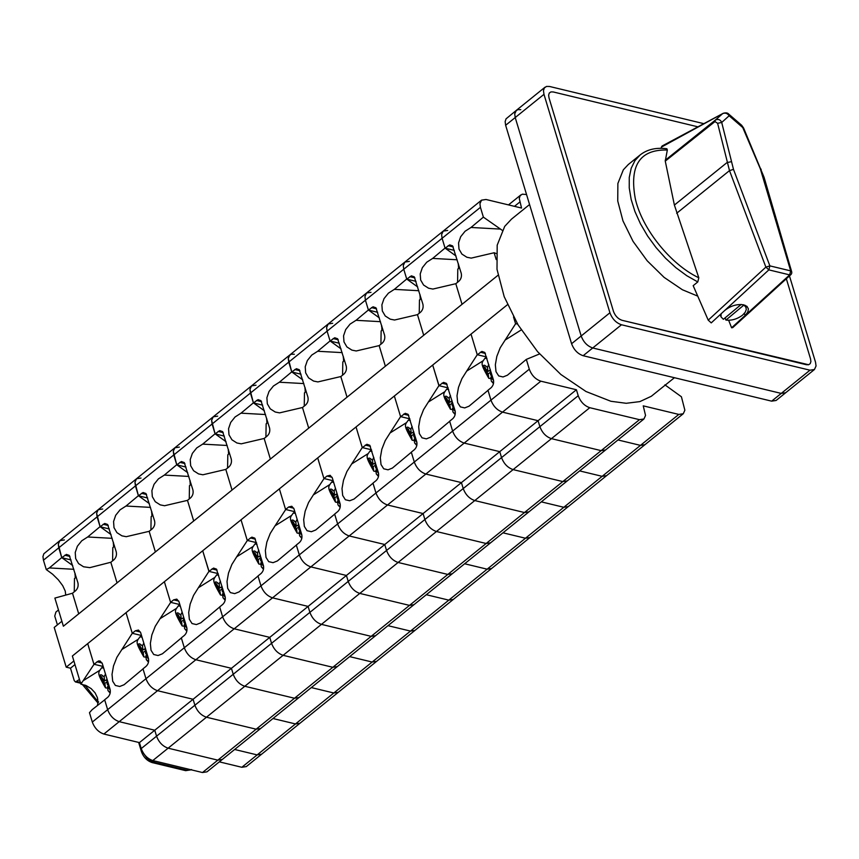 <?xml version="1.0" encoding="UTF-8"?>
<svg xmlns="http://www.w3.org/2000/svg" width="859" height="859" viewBox="0 0 859 859"><rect width="100%" height="100%" fill="white"/><g stroke="black" fill="none" stroke-linecap="round" stroke-linejoin="round"><path stroke-width="1.29" d="M529.563 204.539L511.492 219.131L504.705 226.379L497.189 245.18L497.007 269.307L504.19 296.677L518.095 324.927L537.551 351.621L560.863 374.481L586.021 391.521L610.878 401.271L626.211 403.29L639.858 401.604L651.305 396.278L674.433 377.713M806.343 364.71L808.63 364.742L810.23 363.625L810.896 361.553L810.52 358.815L786.35 278.767L810.52 358.815L810.896 361.553L810.23 363.625L808.63 364.742L622.131 320.321L806.343 364.71M697.691 126.778L553.185 91.945L550.898 91.924L549.298 93.03L548.633 95.113L549.008 97.851L613.455 311.323C615.205 315.94 618.093 318.936 622.131 320.321C618.093 318.936 615.205 315.94 613.455 311.323L549.008 97.851L548.633 95.113L549.298 93.03L550.898 91.924L553.185 91.945L697.691 126.778M64.35 539.946L59.883 540.633L58.283 544.177L61.73 557.609L49.35 567.928L46.279 569.571L52.624 574.22L58.315 579.804L62.696 585.645L65.241 591.078L65.724 594.997M61.902 557.727L72.704 565.533M72.51 593.225L78.717 613.841L498.005 275.277L63.383 626.222L78.717 613.841L72.489 593.236L54.879 598.079L63.383 626.222L61.88 621.261L54.214 627.446L66.207 667.164L73.874 660.979L72.371 656.008L80.875 684.151L94.05 664.265M92.31 722.043L107.643 709.663C109.973 715.815 113.828 719.81 119.208 721.657L154.76 730.225L139.426 742.606L103.875 734.037C98.495 732.19 94.64 728.196 92.31 722.043L89.476 712.669L92.149 709.663L104.691 699.87L107.643 709.663L104.658 699.774L107.729 697.304C109.963 695.124 110.747 692.44 110.059 689.24L102.328 663.62L100.138 661.022L98.57 660.947L93.921 664.232L87.704 643.627L507.476 304.677L72.371 656.008L87.704 643.627L93.932 664.254M140.414 632.031L135.325 630.807L138.471 630.066L140.661 632.675L148.392 658.295C149.069 661.494 148.296 664.179 146.051 666.348L142.991 668.828L145.976 678.707L107.643 709.663C109.973 715.815 113.828 719.81 119.208 721.657L154.76 730.225L156.563 736.184C158.894 742.337 162.748 746.331 168.128 748.178L217.821 760.151L222.288 759.463L643.939 418.988L645.538 415.455L643.241 405.856L678.803 414.425L683.27 413.737L684.87 410.205L681.412 396.772L664.898 384.843M219.324 761.858L241.819 767.28L257.152 754.9L234.657 749.477L257.152 754.9L261.619 754.213L683.27 413.737M43.444 560.197L58.777 547.817L58.283 544.177L59.883 540.633L43.83 553.776L42.95 556.557L43.444 560.197L46.279 569.571M241.819 767.28L246.286 766.593L261.619 754.213L257.152 754.9L295.485 723.944L299.952 723.267L295.485 723.944L333.818 692.998L338.285 692.311L333.818 692.998L372.151 662.042L376.618 661.355L372.151 662.042L410.484 631.086L414.951 630.409L410.484 631.086L448.817 600.14L453.273 599.453L448.817 600.14L487.139 569.184L491.606 568.497L487.139 569.184L525.472 538.239L529.939 537.551L525.472 538.239L563.805 507.282L568.271 506.595L563.805 507.282L602.138 476.326L606.604 475.639L602.138 476.326L640.47 445.381L644.937 444.694L640.47 445.381L678.803 414.425M139.426 742.606L141.23 748.565C143.56 754.717 147.415 758.712 152.795 760.559L202.488 772.531L206.955 771.844L222.288 759.463L217.821 760.151L256.154 729.194L260.621 728.518L256.154 729.194L294.487 698.249L298.953 697.562L294.487 698.249L332.82 667.293L337.286 666.605L332.82 667.293L371.152 636.347L375.619 635.66L371.152 636.347L409.485 605.391L413.952 604.704L409.485 605.391L447.818 574.435L452.285 573.748L447.818 574.435L486.151 543.489L490.607 542.802L486.151 543.489L524.473 512.533L528.94 511.846L524.473 512.533L562.806 481.577L567.273 480.9L562.806 481.577L601.139 450.631L605.606 449.944L601.139 450.631L639.472 419.675L643.939 418.988M80.875 684.151L86.254 685.632L91.172 688.628L95.048 692.794L97.411 697.637L98.001 702.598L97.411 705.55M73.842 569.292L49.35 567.928M99.59 670.407L83.366 680.607M74.958 664.587L70.492 668.195L74.239 680.607L75.452 681.949L79.457 679.48M57.413 624.869L54.751 616.075L55.921 612.038L58.476 609.976M214.589 577.559L198.365 587.749L193.565 595.362L190.172 604.027L188.69 612.435L189.345 619.285L192.04 623.548L196.378 624.579L200.727 622.85L219.679 607.012L222.631 616.805L219.657 606.926L222.717 604.446C224.961 602.266 225.734 599.582 225.058 596.382L216.457 569.109L213.569 568.089L208.92 571.375L202.703 550.769L209.038 571.407M252.911 546.603L236.697 556.793L231.898 564.417L228.505 573.082L227.023 581.479L227.678 588.329L230.373 592.603L234.711 593.623L239.06 591.905L258.011 576.056L260.964 585.849C263.294 592.001 267.149 595.996 272.539 597.843L308.091 606.411L309.895 612.37C312.214 618.523 316.069 622.517 321.459 624.364L371.152 636.347L321.459 624.364L359.792 593.408L409.485 605.391L359.792 593.408L398.114 562.462L447.818 574.435L398.114 562.462L436.447 531.506L486.151 543.489L436.447 531.506L474.78 500.561L524.473 512.533L474.78 500.561L513.113 469.605L562.806 481.577L513.113 469.605L551.446 438.648L601.139 450.631L551.446 438.648L589.779 407.703L639.472 419.675M236.697 556.793L247.371 540.451M176.256 608.505L160.032 618.705L155.243 626.318L151.839 634.984L150.357 643.38L151.012 650.242L153.718 654.504L158.045 655.524L162.394 653.806L181.346 637.969L184.309 647.75L260.964 585.849L257.99 575.97L261.05 573.49C263.294 571.321 264.067 568.637 263.391 565.437L254.79 538.153L251.902 537.143L247.252 540.418L241.035 519.824L247.263 540.44M217.671 416.143L213.204 416.83L211.615 420.362L215.061 433.795L202.681 444.124L196.732 447.936L192.362 453.38L190.226 459.619L190.655 465.718L193.586 470.743L198.569 473.921L202.896 474.78L225.81 469.411L232.037 490.038L225.81 469.411M215.233 433.924L226.035 441.719M387.989 625.674L410.484 631.086L387.989 625.674M179.348 447.099L174.882 447.775L173.282 451.319L176.761 464.837L181.399 461.551L184.288 462.572L192.888 489.845C193.576 493.045 192.792 495.729 190.558 497.909L187.487 500.378L193.704 520.983L187.487 500.368L164.563 505.736L160.236 504.877L155.254 501.699L152.322 496.674L151.893 490.575L154.029 484.326L158.4 478.892L164.348 475.081L176.729 464.751L173.776 454.959L212.109 424.002L215.083 433.881L219.732 430.606L222.621 431.615L231.221 458.899C231.909 462.099 231.125 464.783 228.891 466.952L225.82 469.433M349.656 656.62L372.151 662.042L349.656 656.62M178.747 601.085L173.658 599.85L176.804 599.12L178.983 601.719L186.725 627.338C187.402 630.538 186.628 633.223 184.384 635.402L181.324 637.872L184.309 647.75C186.628 653.903 190.494 657.908 195.873 659.744L234.206 628.799C228.816 626.952 224.961 622.958 222.631 616.805C224.961 622.958 228.816 626.952 234.206 628.799L269.758 637.367L271.562 643.327C273.892 649.479 277.747 653.474 283.126 655.32L332.82 667.293L283.126 655.32L321.459 624.364C316.069 622.517 312.214 618.523 309.895 612.37L348.217 581.414C350.547 587.567 354.402 591.572 359.792 593.408C354.402 591.572 350.547 587.567 348.217 581.414L386.55 550.469C388.88 556.621 392.735 560.616 398.114 562.462C392.735 560.616 388.88 556.621 386.55 550.469L424.883 519.512C427.213 525.665 431.068 529.659 436.447 531.506C431.068 529.659 427.213 525.665 424.883 519.512L463.216 488.556C465.546 494.72 469.401 498.714 474.78 500.561C469.401 498.714 465.546 494.72 463.216 488.556L501.549 457.611C503.879 463.763 507.733 467.758 513.113 469.605C507.733 467.758 503.879 463.763 501.549 457.611L539.881 426.655C542.212 432.807 546.066 436.812 551.446 438.648C546.066 436.812 542.212 432.807 539.881 426.655L578.214 395.709C580.544 401.862 584.399 405.856 589.779 407.703M291.244 515.647L275.03 525.848L270.231 533.46L266.838 542.126L265.356 550.522L266.011 557.384L268.706 561.646L273.033 562.677L277.382 560.948L296.344 545.111L299.297 554.893L260.964 585.849C263.294 592.001 267.149 595.996 272.539 597.843L234.206 628.799L269.758 637.367L346.424 575.466L348.217 581.414L346.424 575.466L384.757 544.509L386.55 550.469L384.757 544.509L423.09 513.553L424.883 519.512L423.09 513.553L461.423 482.608L463.216 488.556L461.423 482.608L499.755 451.651L501.549 457.611L499.755 451.651L538.078 420.695L539.881 426.655L538.078 420.695L576.41 389.75L578.214 395.709M218.175 573.608L208.92 571.375M186.016 467.071L176.761 464.837M227.173 445.477L202.681 444.124M225.241 599.679L222.964 597.724L222.535 593.816L225.23 597.155M224.339 594.031L222.277 591.486L221.847 587.567L222.825 588.995M222.696 595.33L220.473 594.976L219.84 590.487L215.319 584.904L218.229 586.482M219.152 584.238C216.855 581.876 215.491 581.318 215.061 582.563L219.582 588.147L219.163 583.755L220.484 581.232M222.535 593.816L223.619 593.139M222.964 597.724L225.133 600.237M222.041 586.418L221.847 587.567M222.019 589.113L219.84 590.487M219.582 588.147L221.966 586.654M216.844 583.97L217.102 586.3M190.215 484.497L190.064 480.503M190.172 480.857L189.925 481.48M189.474 485.936L191.127 484.004M275.03 525.848L285.703 509.505M279.368 488.868L285.585 509.484L279.368 488.868M256.003 385.186L251.537 385.874L249.937 389.406L253.394 402.839L241.014 413.168L235.065 416.98L230.695 422.424L228.558 428.673L228.988 434.772L231.919 439.787L236.901 442.976L241.229 443.835L264.142 438.466L270.37 459.082L264.153 438.477L267.213 436.007C269.458 433.827 270.231 431.143 269.554 427.943L260.953 400.659L258.065 399.65L253.416 402.935L250.441 393.057L288.764 362.101L291.727 371.893L279.347 382.223L273.398 386.035L269.028 391.468L266.891 397.717L267.321 403.816L270.252 408.841L275.234 412.019L279.562 412.878L302.475 407.51L308.703 428.126L302.475 407.51M253.566 402.968L264.368 410.774M293.746 508.227L288.656 506.993L291.802 506.262L293.982 508.861L301.713 534.481C302.4 537.68 301.627 540.365 299.383 542.544L296.312 545.014L299.297 554.893C301.627 561.045 305.482 565.05 310.861 566.886L346.424 575.466L310.861 566.886L349.194 535.941L384.757 544.509L349.194 535.941L387.527 504.985L423.09 513.553L387.527 504.985L425.86 474.039L461.423 482.608L425.86 474.039L464.193 443.083L499.755 451.651L464.193 443.083L502.526 412.127L538.078 420.695L502.526 412.127L540.859 381.181L576.41 389.75M426.322 594.718L448.817 600.14L426.322 594.718M329.577 484.701L313.363 494.891L308.564 502.504L305.17 511.169L303.678 519.577L304.344 526.427L307.039 530.69L311.366 531.721L315.715 529.992L334.677 514.154L337.63 523.947L299.297 554.893C301.627 561.045 305.482 565.05 310.861 566.886L272.539 597.843L308.091 606.411L309.895 612.37L271.562 643.327C273.892 649.479 277.747 653.474 283.126 655.32L244.794 686.266L294.487 698.249L244.794 686.266C239.414 684.43 235.559 680.425 233.229 674.272C235.559 680.425 239.414 684.43 244.794 686.266L206.461 717.222L256.154 729.194L206.461 717.222C201.081 715.375 197.226 711.381 194.896 705.228C197.226 711.381 201.081 715.375 206.461 717.222L168.128 748.178L217.821 760.151L202.488 772.531M141.016 478.044L136.549 478.731L213.204 416.83L211.615 420.362L212.109 424.002L250.441 393.057L249.937 389.406L251.537 385.874L289.87 354.917L288.27 358.461L291.749 371.979L296.398 368.694L299.286 369.714L307.887 396.987C308.564 400.187 307.79 402.871 305.546 405.051L302.486 407.531M256.508 542.652L247.252 540.418M224.339 436.114L215.083 433.881M265.506 414.532L241.014 413.168M263.573 568.733L261.297 566.779L260.868 562.86L263.563 566.199M262.671 563.085L260.61 560.53L260.18 556.621L261.157 558.049M261.029 564.374L258.806 564.019L258.172 559.531L253.652 553.948L256.562 555.526M257.485 553.282C255.187 550.92 253.824 550.361 253.394 551.618L257.915 557.201L257.496 552.809L258.806 550.275M260.868 562.86L261.952 562.183M261.297 566.779L263.466 569.281M260.374 555.462L260.18 556.621M260.352 558.157L258.172 559.531M257.915 557.201L260.298 555.698M255.177 553.013L255.434 555.354M228.548 453.541L228.397 449.558M228.505 449.901L228.258 450.524M227.807 454.991L229.46 453.058M313.363 494.891L324.036 478.549M317.701 457.911L323.918 478.538L317.701 457.911M288.656 506.993L285.585 509.473L294.841 511.706M294.336 354.241L291.287 354.209L289.161 355.69L288.27 358.461L288.764 362.101L327.096 331.144L330.06 340.937L317.68 351.267L311.731 355.078L307.361 360.522L305.224 366.772L305.654 372.86L308.585 377.885L313.567 381.063L317.894 381.922L340.808 376.553L347.036 397.18L340.819 376.575L343.879 374.094C346.123 371.926 346.896 369.241 346.22 366.041L337.619 338.757L334.731 337.748L330.081 341.034L327.096 331.144L365.429 300.199L368.393 309.992L356.013 320.31L350.064 324.122L345.694 329.566L343.557 335.815L343.987 341.914L346.918 346.929L351.889 350.118L356.227 350.977L379.141 345.608L385.369 366.224L379.152 345.619L382.212 343.149C384.456 340.969 385.229 338.285 384.553 335.085L375.952 307.801L373.064 306.792L368.414 310.078L365.429 300.199L403.762 269.243L406.715 279.035L394.335 289.365L388.397 293.177L384.027 298.621L381.89 304.859L382.319 310.958L385.251 315.983L390.222 319.161L394.56 320.02L417.474 314.652L423.702 335.268L417.474 314.673L420.545 312.193C422.789 310.024 423.562 307.329 422.875 304.129L414.285 276.856L411.397 275.846L406.747 279.121L403.762 269.243L442.095 238.297L445.048 248.079L432.668 258.409L426.73 262.22L422.349 267.664L420.223 273.914L420.652 280.013L423.573 285.027L428.555 288.205L432.882 289.064L455.807 283.695L462.035 304.322L455.807 283.717L458.878 281.237C461.111 279.068 461.895 276.383 461.208 273.183L452.607 245.899L449.729 244.89L445.08 248.176L442.095 238.297L480.428 207.341L483.381 217.134L502.257 230.33M291.899 372.011L302.701 379.818M332.079 477.271L326.989 476.047L330.135 475.306L332.315 477.915L340.046 503.524C340.733 506.724 339.96 509.419 337.716 511.588L334.645 514.069L337.63 523.947C339.96 530.1 343.815 534.094 349.194 535.941C343.815 534.094 339.96 530.1 337.63 523.947L375.963 492.991C378.293 499.143 382.148 503.138 387.527 504.985C382.148 503.138 378.293 499.143 375.963 492.991L414.296 462.035C416.626 468.198 420.481 472.192 425.86 474.039C420.481 472.192 416.626 468.198 414.296 462.035L452.629 431.089C454.959 437.242 458.813 441.236 464.193 443.083C458.813 441.236 454.959 437.242 452.629 431.089L490.961 400.133C493.291 406.286 497.146 410.291 502.526 412.127C497.146 410.291 493.291 406.286 490.961 400.133L529.294 369.187C531.624 375.34 535.479 379.334 540.859 381.181M464.655 563.762L487.139 569.184L464.655 563.762M262.671 405.169L253.416 402.935M303.839 383.576L279.347 382.223M301.906 537.777L299.63 535.823L299.2 531.914L301.896 535.243M301.004 532.129L298.943 529.573L298.513 525.665L299.49 527.093M299.362 533.428L297.139 533.074L296.505 528.575L291.985 523.002L294.895 524.57M295.818 522.336C293.51 519.974 292.146 519.416 291.727 520.661L296.248 526.245L295.829 521.853L297.139 519.33M299.2 531.914L300.285 531.227M299.63 535.823L301.799 538.335M298.707 524.505L298.513 525.665M298.685 527.211L296.505 528.575M296.248 526.245L298.631 524.752M293.51 522.068L293.767 524.398M266.881 422.596L266.73 418.601M266.838 418.956L266.591 419.579M266.14 424.035L267.793 422.102M367.91 453.745L351.696 463.946L346.896 471.559L343.503 480.224L342.011 488.621L342.677 495.471L345.372 499.745L349.699 500.765L354.048 499.047L373.01 483.198L375.963 492.991L372.978 483.112L376.049 480.632C378.282 478.463 379.066 475.779 378.379 472.579L369.778 445.295L366.9 444.286L362.369 447.593M351.696 463.946L362.251 447.582L356.034 426.966L362.251 447.571L371.507 449.794M326.989 476.047L323.918 478.517L333.174 480.75M332.669 323.285L328.202 323.972L326.603 327.504L327.096 331.144L326.603 327.504L328.202 323.972L366.535 293.016L364.935 296.559L365.429 300.199L364.935 296.559L366.535 293.016L404.868 262.07L403.268 265.603L403.762 269.243L403.268 265.603L404.868 262.07L443.201 231.114L441.601 234.647L442.095 238.297L441.601 234.647L443.201 231.114L481.534 200.158L479.934 203.701L480.428 207.341M330.232 341.066L341.034 348.872M502.977 532.816L525.472 538.239L502.977 532.816M301.004 374.213L291.749 371.979M342.161 352.619L317.68 351.267M340.239 506.821L337.952 504.867L337.533 500.958L340.228 504.297M339.337 501.173L337.276 498.628L336.846 494.72L337.823 496.137M337.694 502.472L335.472 502.118L334.838 497.629L330.318 492.046L333.228 493.624M334.151 491.38C331.842 489.018 330.479 488.46 330.06 489.716L334.581 495.289L334.162 490.897L335.472 488.374M337.533 500.958L338.618 500.282M337.952 504.867L340.132 507.379M337.039 493.56L336.846 494.72M337.018 496.255L334.838 497.629M334.581 495.289L336.953 493.796M331.842 491.112L332.1 493.442M305.213 391.64L305.063 387.645M305.17 388L304.924 388.622M304.473 393.078L306.115 391.146M406.243 422.789L390.029 432.99L385.229 440.603L381.826 449.268L380.344 457.664L381.009 464.526L383.705 468.789L388.032 469.819L392.38 468.091L411.343 452.253L414.296 462.035L411.311 452.156L414.382 449.687C416.615 447.507 417.399 444.822 416.712 441.623L408.111 414.339L405.233 413.329L400.702 416.647M390.029 432.99L400.584 416.636L394.356 396.01L400.584 416.615L409.84 418.848M371.002 292.328L366.535 293.016M368.565 310.11L379.367 317.916M541.31 501.86L563.805 507.282L541.31 501.86M339.337 343.256L330.081 341.034M380.494 321.674L356.013 320.31M378.561 475.875L376.285 473.921L375.866 470.013L378.561 473.341M377.67 470.227L375.608 467.672L375.179 463.763L376.156 465.191M376.027 471.527L373.805 471.161L373.16 466.673L368.651 461.09L371.56 462.668M372.484 460.435C370.175 458.062 368.812 457.503 368.393 458.76L372.913 464.343L372.495 459.952L373.805 457.418M375.866 470.013L376.951 469.325M376.285 473.921L378.465 476.423M375.372 462.604L375.179 463.763M375.351 465.299L373.16 466.673M372.913 464.343L375.286 462.84M370.175 460.156L370.433 462.496M343.546 360.683L343.396 356.7M343.503 357.043L343.256 357.666M342.805 362.133L344.448 360.2M444.575 391.844L428.362 402.033L423.562 409.646L420.158 418.322L418.677 426.719L419.332 433.57L422.037 437.832L426.365 438.863L430.713 437.134L449.676 421.297L452.629 431.089L449.644 421.211L452.714 418.73C454.948 416.561 455.732 413.866 455.045 410.677L446.444 383.393L443.555 382.384L438.917 385.659L432.689 365.064L439.035 385.691M428.362 402.033L438.917 385.68M409.335 261.383L404.868 262.07M406.898 279.164L417.699 286.96M579.642 470.904L602.138 476.326L579.642 470.904M377.67 312.311L368.414 310.078M418.827 290.718L394.335 289.365M416.894 444.919L414.618 442.965L414.199 439.056L416.894 442.385M416.003 439.271L413.941 436.716L413.512 432.807L414.478 434.235M414.36 440.57L412.137 440.216L411.493 435.717L406.983 430.144L409.893 431.712M410.817 429.479C408.508 427.116 407.145 426.558 406.726 427.803L411.246 433.387L410.827 428.995L412.137 426.472M414.199 439.056L415.273 438.369M414.618 442.965L416.798 445.477M413.705 431.658L413.512 432.807M413.684 434.353L411.493 435.717M411.246 433.387L413.619 431.894M408.508 429.21L408.766 431.54M381.868 329.738L381.836 326.098M381.138 331.177L382.781 329.244M482.908 360.887L466.695 371.088L461.895 378.701L458.491 387.366L457.009 395.763L457.664 402.624L460.37 406.887L464.698 407.907L469.046 406.189L488.009 390.351L490.961 400.133L487.976 390.254L491.047 387.785C493.281 385.605 494.065 382.921 493.377 379.721L484.777 352.437L481.888 351.428L477.368 354.735M466.695 371.088L477.25 354.724L471.022 334.108L477.25 354.713L486.495 356.936M447.668 230.427L443.201 231.114M445.22 248.208L456.032 256.014M617.975 439.958L640.47 445.381L617.975 439.958M448.173 387.892L438.917 385.659M416.003 281.355L406.747 279.121M457.16 259.772L432.668 258.409M455.227 413.963L452.951 412.009L452.521 408.1L455.227 411.44M454.336 408.315L452.274 405.77L451.845 401.862L452.811 403.279M452.693 409.614L450.47 409.26L449.826 404.772L445.316 399.188L448.226 400.766M449.15 398.522C446.841 396.16 445.477 395.602 445.059 396.858L449.568 402.431L449.16 398.05L450.47 395.516M452.521 408.1L453.606 407.424M452.951 412.009L455.13 414.521M452.038 400.702L451.845 401.862M452.017 403.397L449.826 404.772M449.568 402.431L451.952 400.938M446.841 398.254L447.088 400.595M420.201 298.782L420.062 294.798M420.169 295.142L419.911 295.764M419.471 300.221L421.114 298.288M703.628 123.61L549.545 86.469L546.496 86.437L544.359 87.919L543.479 90.689L543.972 94.329L609.922 312.773C612.252 318.925 616.107 322.92 621.486 324.766L809.983 370.197L814.45 369.51L776.117 400.466L771.65 401.153L583.154 355.712C577.774 353.876 573.919 349.871 571.589 343.718L505.64 125.285L505.146 121.645L506.026 118.864L516.323 110.371L514.724 113.903L515.217 117.543L581.178 335.987C583.497 342.14 587.352 346.134 592.742 347.981L781.239 393.411L785.706 392.724L781.239 393.411L592.742 347.981C587.352 346.134 583.497 342.14 581.178 335.987L515.217 117.543L514.724 113.903L515.615 111.133L517.741 109.651L520.79 109.684M539.57 353.94L526.331 359.395L529.294 369.187M526.331 359.395L507.379 375.233L503.03 376.961L498.703 375.931L495.997 371.668L495.342 364.817L496.824 356.41L500.228 347.745L515.583 323.779L517.526 323.972M513.521 316.95L515.583 323.779M526.546 194.521L522.272 194.188L520.146 195.669L519.265 198.45L521.553 208.05L486.001 199.481L481.534 200.158M496.255 253.534L494.14 252.75L496.201 259.579M494.14 252.75L471.215 258.119L466.888 257.26L461.906 254.081L458.985 249.056L458.556 242.957L460.682 236.708L465.063 231.264L471 227.463L483.381 217.134M454.336 250.398L445.08 248.176M499.895 229.063L471 227.463M521.241 329.931L505.017 340.132M493.56 383.017L491.284 381.063L490.854 377.155L493.56 380.483M492.669 377.369L490.607 374.814L490.178 370.905L491.144 372.334M491.026 378.669L488.803 378.314L488.159 373.815L483.649 368.232L486.548 369.81M487.483 367.577C485.174 365.204 483.81 364.656 483.392 365.902L487.901 371.485L487.493 367.094L488.803 364.56M490.854 377.155L491.939 376.467M491.284 381.063L493.463 383.565M490.371 369.746L490.178 370.905M490.339 372.441L488.159 373.815M487.901 371.485L490.285 369.982M485.174 367.298L485.421 369.638M458.534 267.836L458.395 263.842M458.502 264.196L458.244 264.819M457.804 269.275L459.447 267.342M814.45 369.51L816.05 365.977L815.556 362.337L789.464 275.932M698.807 277.779L674.39 205.065L665.263 161.116L667.325 150.035C639.783 149.283 629.132 165.594 635.359 198.987C642.339 229.289 670.643 264.432 698.807 277.779L697.787 281.945L686.792 275.718L675.947 267.74L665.575 258.248L656.018 247.532L647.557 235.935L640.46 223.802L634.93 211.518L631.161 199.449L629.25 187.981L629.26 177.459L631.204 168.214L635.005 160.526L640.138 154.953L628.262 164.552L623.333 169.814L617.879 183.472L617.739 200.995L622.958 220.87L633.062 241.39L647.181 260.782L664.114 277.382L682.4 289.751L697.744 296.13M724.609 310.582L711.241 322.887L708.224 320.149L765.874 267.117L768.848 269.876L724.609 310.582C730.633 305.75 737.022 303.85 743.787 304.859L747.029 306.427L748.425 309.004L747.738 312.204L745.086 315.511L744.324 313.428M728.657 320.278L731.61 327.794L789.668 274.891L768.848 269.876L769.868 265.871L790.688 270.886L760.322 168.772L742.745 127.54L729.141 115.772L721.71 122.461L717.609 123.299L714.989 121.581L665.263 161.116M697.787 281.945L693.181 285.671L708.224 320.149M743.593 128.002L741.671 125.274L743.593 128.002L764.07 177.308L791.654 271.68L790.688 270.886L789.668 274.891L790.795 274.708L732.727 327.623L731.61 327.794M665.242 160.246L715.322 120.088C718.21 118.757 720.336 119.551 721.71 122.461L733.489 169.373L769.868 265.871L765.874 267.117L729.495 170.619L717.609 123.299M640.138 154.953C647.246 149.391 656.169 147.329 666.895 148.779L667.325 150.035M714.989 121.581L715.322 120.088L722.73 113.571L661.366 147.136L661.172 148.328M661.366 147.136L662.106 145.998L722.73 113.571C725.383 112.636 727.519 113.377 729.141 115.772L728.668 114.054C727.584 112.776 725.705 112.55 723.031 113.367L723.031 113.367M741.21 304.43L723.385 319.301L721.012 316.874L721.12 313.793M743.583 304.816L745.795 307.007L746.31 309.455L745.204 312.268L742.627 315.081C737.366 319.043 731.782 320.708 725.909 320.085L725.093 317.884M743.722 305.213L725.909 320.085M70.492 668.195L66.207 667.164M160.032 618.705L170.705 602.352M173.658 599.85L170.587 602.331L164.37 581.726L170.597 602.342M103.875 734.037L195.873 659.744C190.494 657.908 186.628 653.903 184.309 647.75L145.976 678.707C148.306 684.859 152.161 688.854 157.541 690.7C152.161 688.854 148.306 684.859 145.976 678.707L143.013 668.914L124.061 684.752L119.712 686.481L115.385 685.45L112.679 681.187L112.024 674.336L113.506 665.94L116.91 657.264L132.265 633.298L126.037 612.682L132.254 633.276L135.325 630.807M102.683 509L98.216 509.688L136.549 478.731L134.949 482.264L138.396 495.697L126.015 506.026L120.067 509.838L115.697 515.282L113.571 521.531L114 527.63L116.921 532.644L121.903 535.833L126.23 536.692L149.155 531.324L155.372 551.94L149.155 531.334L152.226 528.865C154.459 526.685 155.243 524.001 154.556 520.801L145.955 493.517L143.066 492.508L138.428 495.793L135.443 485.915L173.776 454.959L173.282 451.319L174.882 447.775M138.567 495.826L149.369 503.632M195.873 659.744L231.425 668.313L233.229 674.272L271.562 643.327L269.758 637.367L231.425 668.313L233.229 674.272L194.896 705.228L193.092 699.269L231.425 668.313L195.873 659.744M311.323 687.576L333.818 692.998L311.323 687.576M59.883 540.633L98.216 509.688L96.616 513.22L100.095 526.739L104.744 523.464L107.622 524.473L116.223 551.757C116.91 554.946 116.126 557.641 113.893 559.81L110.822 562.291L117.049 582.896L110.822 562.269L89.841 567.638L83.57 566.779L78.588 563.601L75.667 558.575L75.238 552.477L77.364 546.238L81.745 540.794L87.682 536.982L100.063 526.653L97.11 516.86L135.443 485.915L134.949 482.264L136.549 478.731M272.99 718.521L295.485 723.944L272.99 718.521M141.23 748.565L156.563 736.184L154.76 730.225L193.092 699.269L157.541 690.7L193.092 699.269L194.896 705.228L156.563 736.184C158.894 742.337 162.748 746.331 168.128 748.178L152.795 760.559M141.51 635.51L132.254 633.276M109.351 528.972L100.095 526.739M150.508 507.39L126.015 506.026M148.575 661.591L146.298 659.626L145.869 655.718L148.575 659.057M147.684 655.932L145.611 653.388L145.192 649.479L146.159 650.907M146.041 657.232L143.818 656.877L143.174 652.389L138.653 646.806L141.563 648.384M142.487 646.14C140.189 643.778 138.825 643.219 138.406 644.475L142.916 650.048L142.508 645.667L143.818 643.133M145.869 655.718L146.953 655.041M146.298 659.626L148.467 662.139M145.375 648.32L145.192 649.479M145.354 651.015L143.174 652.389M142.916 650.048L145.3 648.556M140.178 645.871L140.436 648.212M113.549 546.399L113.409 542.416M113.506 542.759L113.259 543.382M112.808 547.849L114.462 545.905M198.365 587.749L208.93 571.396M176.9 464.869L187.702 472.675M179.842 604.564L170.587 602.331M147.684 498.016L138.428 495.793M188.84 476.434L164.348 475.081M186.908 630.635L184.631 628.681L184.202 624.772L186.897 628.101M186.016 624.987L183.944 622.431L183.525 618.523L184.492 619.951M184.374 626.286L182.14 625.932L181.507 621.433L176.986 615.86L179.896 617.428M180.82 615.194C178.522 612.821 177.158 612.274 176.739 613.519L181.249 619.103L180.83 614.711L182.151 612.177M184.202 624.772L185.286 624.085M184.631 628.681L186.8 631.182M183.708 617.363L183.525 618.523M183.686 620.058L181.507 621.433M181.249 619.103L183.633 617.6M178.511 614.926L178.769 617.256M151.882 515.454L151.732 511.459M151.839 511.814L151.592 512.436M151.141 516.893L152.795 514.96M98.216 509.688L96.616 513.22L97.11 516.86L58.777 547.817L61.762 557.695L66.411 554.409L69.289 555.419L77.89 582.703C78.577 585.902 77.793 588.587 75.56 590.767L72.489 593.236M100.235 526.782L111.036 534.577M103.177 666.466L93.921 664.232M71.018 559.928L61.762 557.695M112.175 538.335L87.682 536.982M137.923 639.461L121.699 649.651M110.242 692.537L107.966 690.582L107.536 686.674L110.242 690.013M109.351 686.889L107.289 684.333L106.86 680.425L107.826 681.853M107.708 688.188L105.485 687.834L104.841 683.345L100.32 677.762L103.23 679.34M104.164 677.096C101.856 674.734 100.492 674.175 100.073 675.421L104.583 681.004L104.175 676.613L105.485 674.09M107.536 686.674L108.621 685.997M107.966 690.582L110.145 693.095M107.053 679.276L106.86 680.425M107.021 681.971L104.841 683.345M104.583 681.004L106.967 679.512M101.856 676.828L102.103 679.158M75.216 577.355L75.077 573.361M75.184 573.715L74.926 574.338M74.486 578.794L76.129 576.861M143.034 752.516L146.749 757.831L150.175 760.644L153.686 762.191L187.101 770.244L188.465 769.149M155.049 761.095L152.236 762.599L185.662 770.652L191.213 769.814M84.869 685.085L96.659 700.106L97.797 699.194M96.079 700.676L96.659 700.106L98.645 702.039L97.078 701.642M84.676 686.116L85.524 685.332M76.902 681.541L81.079 682.551M80.488 682.894L79.629 682.959L80.617 683.324M141.907 750.39L141.424 751.571C143.485 757.219 147.093 760.902 152.236 762.599M184.921 463.592L179.821 462.357M217.08 570.129L211.99 568.905M220.473 594.976C211.507 579.288 213.032 580.255 216.608 574.961L218.669 575.229M220.269 594.396L215.319 584.904M223.254 432.635L218.154 431.411M255.413 539.173L250.323 537.949M258.806 564.019C249.84 548.332 251.365 549.298 254.94 544.005L257.002 544.273M258.591 563.44L253.652 553.948M261.576 401.69L256.487 400.455M297.139 533.074C288.173 517.386 289.698 518.342 293.273 513.059L295.335 513.317M296.924 532.483L291.985 523.002M299.909 370.734L294.82 369.51M335.472 502.118C326.506 486.43 328.031 487.397 331.606 482.103L333.657 482.371M335.257 501.538L330.318 492.046M338.242 339.777L333.152 338.553M370.412 446.315L365.311 445.091M373.805 471.161C364.839 455.474 366.363 456.44 369.939 451.147L371.99 451.415M373.59 470.582L368.651 461.09M376.575 308.832L371.485 307.597M408.744 415.369L403.644 414.135M408.272 420.201L410.323 420.47M411.923 439.636L406.983 430.144M414.908 277.876L409.818 276.652M447.077 384.413L441.977 383.189M450.47 409.26C441.505 393.572 443.029 394.539 446.594 389.245L448.656 389.514M450.256 408.68L445.316 399.188M771.65 401.153L809.983 370.197M583.154 355.712L621.486 324.766M571.589 343.718L609.922 312.773M505.64 125.285L543.972 94.329M514.487 206.343L519.759 202.09M453.241 246.92L448.14 245.695M485.41 353.457L480.31 352.233M488.803 378.314C479.837 362.616 481.351 363.582 484.927 358.289L486.989 358.557M488.588 377.724L483.649 368.232M733.489 169.373L729.495 170.619L676.667 213.279M674.39 205.065L727.015 162.576L731.116 161.739M761.16 169.244L760.322 168.772M764.07 177.308L763.103 176.514M108.255 525.493L103.155 524.269M143.807 656.877C134.852 641.19 136.366 642.156 139.942 636.863L142.003 637.131M143.603 656.297L138.653 646.806M146.588 494.537L141.488 493.313M182.14 625.932C173.174 610.244 174.699 611.2 178.275 605.906L180.336 606.175M181.936 625.341L176.986 615.86M69.923 556.449L64.822 555.215M102.092 662.987L96.992 661.752M105.485 687.834C96.519 672.146 98.033 673.102 101.609 667.819L103.671 668.087M105.27 687.254L100.32 677.762M75.452 681.949L79.629 682.959M82.26 684.376L97.969 703.027M138.653 742.412L141.424 751.571M185.662 770.652L191.568 769.567M216.608 574.961L218.229 573.769M189.259 498.961L189.474 485.679M213.204 416.83L251.537 385.874M254.94 544.005L256.562 542.813M227.581 468.005L227.807 454.733M293.273 513.059L294.895 511.867M265.914 437.048L266.14 423.777M289.87 354.917L328.202 323.972M331.606 482.103L333.217 480.911M304.247 406.103L304.473 392.821M369.939 451.147L371.55 449.966M342.58 375.147L342.805 361.875M412.137 440.216C403.172 424.529 404.696 425.484 408.261 420.201L409.883 419.009M380.913 344.191L381.128 330.919M381.579 326.721L381.729 325.744M446.594 389.245L448.215 388.053M419.246 313.245L419.46 299.963M508.496 204.893L520.865 194.907M484.927 358.289L486.548 357.108M457.579 282.289L457.793 269.017M545.078 87.156L516.323 110.371M741.671 125.274L728.668 114.054M790.795 274.708A2.974 2.974 0 0 0 791.654 271.68M746.106 307.651L745.258 305.342M721.012 316.874L720.196 314.641M139.942 636.863L141.563 635.671M112.593 560.863L112.808 547.58M178.275 605.906L179.896 604.725M150.926 529.906L151.141 516.635M101.609 667.819L103.23 666.627M74.261 591.819L74.475 578.536"/></g></svg>
